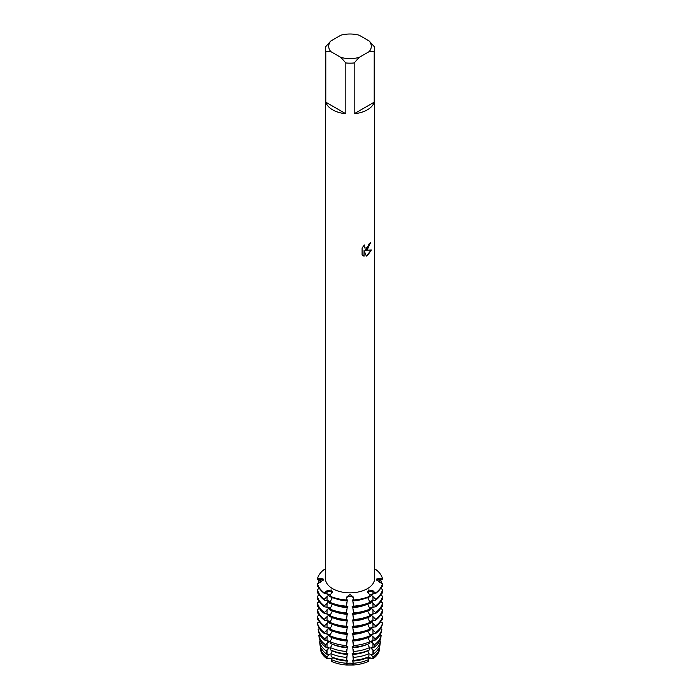 <?xml version="1.0" encoding="UTF-8"?>
<svg xmlns="http://www.w3.org/2000/svg" width="700" height="700" viewBox="0 0 700 700"><rect width="100%" height="100%" fill="white"/><g stroke="black" fill="none" stroke-linecap="round" stroke-linejoin="round"><path stroke-width="1.05" d="M321.449 581.726L317.45 579.53L317.45 579.04L320.81 579.259A3.307 1.908 180 0 1 323.269 580.178A3.307 1.908 0 0 0 320.81 579.259L317.45 579.04A32.751 18.909 180 0 1 324.389 569.371L325.439 569.441M324.389 569.371A32.751 18.909 180 0 0 317.45 579.04L320.757 578.244L323.601 579.215L320.757 582.041L317.45 583.765A32.751 18.909 0 0 0 324.389 593.434L324.389 592.952A32.751 18.909 180 0 1 317.45 583.275A32.751 18.909 180 0 0 324.389 592.952L326.996 590.739L331.336 589.995L332.316 591.483L329.578 596.435A32.751 18.909 0 0 0 346.334 600.442L346.334 599.952A32.751 18.909 180 0 1 329.578 595.945A32.751 18.909 180 0 0 346.334 599.952L346.71 597.021L350 594.457L353.29 597.021L353.666 599.952L353.29 598.019A3.307 1.908 0 0 0 350 596.321A3.307 1.908 0 0 0 346.71 598.019L346.334 599.952L346.71 598.019A3.307 1.908 180 0 1 350 596.321A3.307 1.908 180 0 1 353.29 598.019L353.29 597.021M353.666 600.442A32.751 18.909 0 0 0 370.422 596.435L367.684 591.483L368.664 589.995L373.004 590.739L375.611 593.434A32.751 18.909 0 0 0 382.55 583.765L379.243 582.041L376.408 579.058M368.567 591.876A3.307 1.908 0 0 0 367.824 592.524A3.307 1.908 180 0 1 372.969 591.736A3.307 1.908 0 0 0 368.567 591.876M331.433 591.876A3.307 1.908 0 0 0 327.031 591.736L324.389 592.952L327.031 591.736A3.307 1.908 180 0 1 332.176 592.524A3.307 1.908 0 0 0 331.433 591.876M367.369 249.55L365.269 250.355L371.385 249.996L367.369 255.693L366.336 256.13L364.07 250.425L364.07 256.2L362.092 255.036L362.092 247.914L364.368 245.009L364.061 246.426L364.901 248.106L367.369 247.634L369.215 243.609A24.561 14.184 0 0 0 370.589 242.506L367.369 249.55M367.369 109.821A24.561 14.184 180 0 1 354.165 113.768L354.165 62.956A24.561 14.184 180 0 1 345.835 62.956L345.835 113.768A24.561 14.184 180 0 1 325.789 102.191L325.789 51.38A24.561 14.184 180 0 1 325.439 48.974A24.561 14.184 180 0 1 325.789 46.576L330.776 41.02L340.856 35.201A21.289 12.294 180 0 1 359.144 35.201L369.224 41.02A21.289 12.294 180 0 1 369.224 51.581L374.211 51.38L374.211 102.191A24.561 14.184 180 0 1 367.369 109.821M369.224 41.02L374.211 46.576A24.561 14.184 180 0 1 374.561 48.974L374.561 578.655A24.561 14.184 180 0 1 367.369 588.683A24.561 14.184 180 0 1 340.602 591.754A24.561 14.184 180 0 1 325.439 578.655L325.439 48.974M331.817 658.997A3.307 1.908 0 0 0 327.031 658.595L326.856 658.674A29.601 17.089 180 0 1 320.582 649.933L320.364 648.077L320.95 647.762M320.582 649.933A29.601 17.089 180 0 0 326.856 658.674L332.168 658.271L326.856 658.674L326.681 656.88L328.598 655.34L328.598 654.369M367.631 657.178L368.594 659.61L368.454 661.378A29.601 17.089 180 0 1 353.316 665L346.684 665L353.29 664.869A3.307 1.908 0 0 0 350 663.171A3.307 1.908 0 0 0 346.71 664.869L346.684 665A29.601 17.089 180 0 1 331.546 661.378L331.406 659.61L332.369 657.178M371.402 654.369L371.402 655.34L373.319 656.88L373.144 658.674A29.601 17.089 180 0 0 379.418 649.933A29.601 17.089 180 0 1 373.144 658.674L368.567 657.519L367.832 658.271L368.567 657.519L372.969 658.595A3.307 1.908 0 0 0 368.183 658.997M370.422 595.945A32.751 18.909 180 0 1 353.666 599.952A32.751 18.909 180 0 0 370.422 595.945M370.527 242.559L365.269 250.355M364.875 248.089L364 246.391L364.245 245.131M362.994 255.754L364.009 256.156L364.07 250.425M366.319 256.086L371.306 250.014M375.611 592.952L372.969 591.736L375.611 592.952A32.751 18.909 180 0 0 382.55 583.275A32.751 18.909 180 0 1 375.611 592.952M376.399 579.215L379.243 578.244L382.55 579.04A32.751 18.909 180 0 0 375.611 569.371L374.561 569.441M375.611 569.371A32.751 18.909 180 0 1 382.55 579.04L379.19 581.341L379.19 579.259A3.307 1.908 0 0 0 376.731 580.178A3.307 1.908 180 0 1 379.19 579.259L382.55 579.04L379.19 579.259A16.66 13.606 -0 0 1 379.243 578.244M325.789 51.38L330.776 51.581A21.289 12.294 180 0 1 330.776 41.02M330.776 51.581L340.856 57.4L345.835 62.956M354.165 62.956L359.144 57.4A21.289 12.294 180 0 1 340.856 57.4M359.144 57.4L369.224 51.581M374.561 48.974A24.561 14.184 180 0 1 374.211 51.38M345.835 113.768L325.789 102.191M374.211 102.191L354.165 113.768M327.031 649.827L327.031 653.984L326.401 653.896L326.104 650.816L328.598 648.655L328.598 647.684M327.031 643.142L327.031 647.299L325.745 647.115L325.517 644.753L328.598 641.97L328.598 640.999M327.031 636.457L327.031 640.614L325.089 640.334L324.931 638.689L328.598 635.285L328.598 634.314M327.031 629.773L327.031 633.929L324.441 633.561L324.389 632.581L328.598 628.6L328.598 627.629M327.031 623.087L327.031 627.244L324.389 626.867L324.389 625.887L328.598 621.915L328.598 620.935M327.031 616.403L327.031 620.559L324.389 620.183L324.389 619.202L328.598 615.23L328.598 614.25M327.031 609.718L327.031 613.874L324.389 613.497L324.389 612.517L328.598 608.545L328.598 607.565M327.031 603.032L327.031 607.189L324.389 606.812L324.389 605.832L328.598 601.86L328.598 600.88M327.031 596.339L327.031 600.504L324.389 600.128L324.389 599.148L328.598 595.175L328.598 594.195M326.996 590.739A16.66 9.616 120 0 1 327.031 591.736L327.031 593.81L324.389 593.434M329.376 654.64L326.165 653.966M329.376 647.955L326.165 647.281M329.376 641.27L326.165 640.587M329.376 634.585L326.165 633.903M329.376 627.9L326.165 627.218M329.376 621.215L326.165 620.532M329.376 614.53L326.165 613.847M329.376 607.845L326.165 607.163M329.376 601.16L326.165 600.477M329.376 594.466L326.165 593.793M332.325 597.572L329.578 603.12A32.751 18.909 0 0 0 346.334 607.128L347.331 599.952M332.325 604.258L329.578 609.805A32.751 18.909 0 0 0 346.334 613.812L347.331 606.637M332.325 610.942L329.578 616.49A32.751 18.909 0 0 0 346.334 620.497L347.331 613.322M332.325 617.628L329.578 623.175A32.751 18.909 0 0 0 346.334 627.183L347.331 620.008M332.325 624.312L329.578 629.86A32.751 18.909 0 0 0 346.334 633.867L347.331 626.692M332.325 630.997L329.578 635.574L329.613 636.545A32.69 18.874 0 0 0 346.342 640.544L347.331 633.378M332.325 637.674L330.006 641.62L330.137 643.247A31.859 18.392 0 0 0 346.43 647.15L347.331 640.062M332.36 644.184L330.479 647.614L330.654 649.95A31.027 17.911 0 0 0 346.526 653.747L347.331 646.747M332.369 650.685L330.942 653.616L331.179 656.653A30.188 17.43 0 0 0 346.623 660.345L347.331 653.441M352.669 653.441L353.377 660.345A30.188 17.43 0 0 0 368.821 656.653L369.058 653.616L367.631 650.685M352.669 646.747L353.474 653.747A31.027 17.911 0 0 0 369.346 649.95L369.521 647.614L367.64 644.184M352.669 640.062L353.57 647.15A31.859 18.392 0 0 0 369.863 643.247L369.994 641.62L367.675 637.674M352.669 633.378L353.658 640.544A32.69 18.874 0 0 0 370.387 636.545L370.422 635.574L367.675 630.997M352.669 626.692L353.666 633.867A32.751 18.909 0 0 0 370.422 629.86L367.675 624.312M352.669 620.008L353.666 627.183A32.751 18.909 0 0 0 370.422 623.175L367.675 617.628M352.669 613.322L353.666 620.497A32.751 18.909 0 0 0 370.422 616.49L367.675 610.942M352.669 606.637L353.666 613.812A32.751 18.909 0 0 0 370.422 609.805L367.675 604.258M352.669 599.952L353.666 607.128A32.751 18.909 0 0 0 370.422 603.12L367.675 597.572M373.835 593.793L370.624 594.466M371.402 594.195L371.402 595.166L375.611 599.148L375.611 600.128L372.969 600.504L372.969 596.339M373.835 600.477L370.624 601.16M371.402 600.88L371.402 601.86L375.611 605.832L375.611 606.812L372.969 607.189L372.969 603.032M373.835 607.163L370.624 607.845M371.402 607.565L371.402 608.545L375.611 612.517L375.611 613.497L372.969 613.874L372.969 609.718M373.835 613.847L370.624 614.53M371.402 614.25L371.402 615.23L375.611 619.202L375.611 620.183L372.969 620.559L372.969 616.403M373.835 620.532L370.624 621.215M371.402 620.935L371.402 621.915L375.611 625.887L375.611 626.867L372.969 627.244L372.969 623.087M373.835 627.218L370.624 627.9M371.402 627.629L371.402 628.6L375.611 632.581L375.559 633.561L372.969 633.929L372.969 629.773M373.835 633.903L370.624 634.585M371.402 634.314L371.402 635.285L375.069 638.689L374.911 640.334L372.969 640.614L372.969 636.457M373.835 640.587L370.624 641.27M371.402 640.999L371.402 641.97L374.483 644.753L374.255 647.115L372.969 647.299L372.969 643.142M373.835 647.281L370.624 647.955M371.402 647.684L371.402 648.655L373.896 650.816L373.599 653.896L372.969 653.984L372.969 649.827M373.835 653.966L370.624 654.64M375.611 593.434L372.969 593.81L372.969 591.736A16.66 9.616 60 0 1 373.004 590.739M373.599 653.896A30.188 17.43 0 0 0 379.995 644.98L380.371 641.786L379.575 641.358M374.255 647.115A31.027 17.911 0 0 0 380.826 637.954L381.115 635.504L380.074 634.944M374.911 640.334A31.859 18.392 0 0 0 381.658 630.928L381.859 629.221L380.546 628.512M375.559 633.561A32.69 18.874 0 0 0 382.489 623.901L382.55 622.904L380.581 621.845M375.611 626.867A32.751 18.909 0 0 0 382.55 617.19L382.55 616.219L380.581 615.16M375.611 620.183A32.751 18.909 0 0 0 382.55 610.505L382.55 609.534L380.581 608.475M375.611 613.497A32.751 18.909 0 0 0 382.55 603.82L382.55 602.849L380.581 601.79M375.611 606.812A32.751 18.909 0 0 0 382.55 597.135L382.55 596.164L380.581 595.105M375.611 600.128A32.751 18.909 0 0 0 382.55 590.45L382.55 589.479L380.581 588.42M379.19 581.341L378.551 581.726M379.418 649.933L379.636 648.077L379.05 647.762M382.2 585.104L382.55 586.215L381.535 586.766M382.2 591.789L382.55 592.9L381.535 593.451M382.2 598.474L382.55 599.585L381.535 600.136M382.2 605.159L382.55 606.27L381.535 606.821M382.2 611.844L382.55 612.955L381.535 613.506M382.2 618.529L382.489 619.675L381.535 620.191M381.71 626.395L381.465 626.911M380.896 633.351L380.546 634.095M380.091 640.316L379.619 641.288M346.71 656.11L346.623 660.345M346.71 649.425L346.526 653.747M346.71 642.74L346.43 647.15M346.71 636.055L346.342 640.544M346.71 629.361L346.334 633.867M346.71 622.676L346.334 627.183M346.71 615.991L346.334 620.497M346.71 609.306L346.334 613.812M346.71 602.621L346.334 607.128M346.71 597.021L346.334 600.442M331.546 661.378A29.601 17.089 180 0 0 346.684 665L347.331 660.126M347.865 660.082L346.841 660.415M347.865 653.398L346.841 653.73M347.865 646.712L346.841 647.045M347.865 640.028L346.841 640.36M347.865 633.343L346.841 633.675M347.865 626.657L346.841 626.99M347.865 619.972L346.841 620.305M347.865 613.288L346.841 613.62M347.865 606.594L346.841 606.935M347.865 599.909L346.841 600.25M353.159 600.25L352.135 599.909M353.159 606.935L352.135 606.594M353.159 613.62L352.135 613.288M353.159 620.305L352.135 619.972M353.159 626.99L352.135 626.657M353.159 633.675L352.135 633.343M353.159 640.36L352.135 640.028M353.159 647.045L352.135 646.712M353.159 653.73L352.135 653.398M353.159 660.415L352.135 660.082M352.669 660.126L353.316 665A29.601 17.089 180 0 0 368.454 661.378M353.666 607.128L353.29 602.621M353.666 613.812L353.29 609.306M353.666 620.497L353.29 615.991M353.666 627.183L353.29 622.676M353.666 633.867L353.29 629.361M353.658 640.544L353.29 636.055M353.57 647.15L353.29 642.74M353.474 653.747L353.29 649.425M353.377 660.345L353.29 656.11M320.381 641.288L319.909 640.316M319.454 634.095L319.104 633.351M318.535 626.911L318.29 626.395M318.465 620.191L317.511 619.675L317.8 618.529M318.465 613.506L317.45 612.955L317.8 611.844M318.465 606.821L317.45 606.27L317.8 605.159M318.465 600.136L317.45 599.585L317.8 598.474M318.465 593.451L317.45 592.9L317.8 591.789M318.465 586.766L317.45 586.215L317.8 585.104M319.419 588.42L317.45 589.479L317.45 590.45A32.751 18.909 0 0 0 324.389 600.128M319.419 595.105L317.45 596.164L317.45 597.135A32.751 18.909 0 0 0 324.389 606.812M319.419 601.79L317.45 602.849L317.45 603.82A32.751 18.909 0 0 0 324.389 613.497M319.419 608.475L317.45 609.534L317.45 610.505A32.751 18.909 0 0 0 324.389 620.183M319.419 615.16L317.45 616.219L317.45 617.19A32.751 18.909 0 0 0 324.389 626.867M319.419 621.845L317.45 622.904L317.511 623.901A32.69 18.874 0 0 0 324.441 633.561M319.454 628.512L318.141 629.221L318.342 630.928A31.859 18.392 0 0 0 325.089 640.334M319.926 634.944L318.885 635.504L319.174 637.954A31.027 17.911 0 0 0 325.745 647.115M320.425 641.358L319.629 641.786L320.005 644.98A30.188 17.43 0 0 0 326.401 653.896M379.636 648.077A29.82 17.22 180 0 1 373.319 656.88M368.594 659.61A29.82 17.22 180 0 1 353.342 663.259M346.658 663.259A29.82 17.22 180 0 1 331.406 659.61M373.17 653.957A27.729 16.012 180 0 1 371.402 655.34M367.631 657.519A27.729 16.012 180 0 1 352.669 661.097M347.331 661.097A27.729 16.012 180 0 1 332.369 657.519M328.598 655.34A27.729 16.012 180 0 1 326.83 653.957M326.681 656.88A29.82 17.22 180 0 1 320.364 648.077M380.371 641.786A30.564 17.649 180 0 1 373.896 650.816M369.058 653.616A30.564 17.649 180 0 1 353.421 657.352M346.579 657.352A30.564 17.649 180 0 1 330.942 653.616M326.104 650.816A30.564 17.649 180 0 1 319.629 641.786M373.17 647.273A27.729 16.012 180 0 1 371.402 648.655M367.631 650.834A27.729 16.012 180 0 1 352.669 654.413M347.331 654.413A27.729 16.012 180 0 1 332.369 650.834M328.598 648.655A27.729 16.012 180 0 1 326.83 647.273M381.115 635.504A31.316 18.078 180 0 1 374.483 644.753M369.521 647.614A31.316 18.078 180 0 1 353.509 651.446M346.491 651.446A31.316 18.078 180 0 1 330.479 647.614M325.517 644.753A31.316 18.078 180 0 1 318.885 635.504M373.17 640.587A27.729 16.012 180 0 1 371.402 641.97M367.159 644.367A27.729 16.012 180 0 1 352.669 647.727M347.331 647.727A27.729 16.012 180 0 1 332.841 644.367M328.598 641.97A27.729 16.012 180 0 1 326.83 640.587M381.859 629.221A32.06 18.506 180 0 1 375.069 638.689M369.994 641.62A32.06 18.506 180 0 1 353.588 645.54M346.412 645.54A32.06 18.506 180 0 1 330.006 641.62M324.931 638.689A32.06 18.506 180 0 1 318.141 629.221M373.17 633.903A27.729 16.012 180 0 1 371.402 635.285M365.111 638.531A27.729 16.012 180 0 1 352.669 641.043M347.331 641.043A27.729 16.012 180 0 1 334.889 638.531M328.598 635.285A27.729 16.012 180 0 1 326.83 633.903M382.55 623.394A32.751 18.909 180 0 1 375.611 633.062M370.422 636.055A32.751 18.909 180 0 1 353.666 640.062M346.334 640.062A32.751 18.909 180 0 1 329.578 636.055M324.389 633.062A32.751 18.909 180 0 1 317.45 623.394M380.94 614.591A32.751 18.909 180 0 1 381.535 615.668M382.375 617.934A32.751 18.909 180 0 1 382.55 618.669M382.55 622.904A32.751 18.909 180 0 1 375.611 632.581M370.422 635.574A32.751 18.909 180 0 1 353.666 639.581M317.45 618.669A32.751 18.909 180 0 1 317.625 617.934M318.465 615.668A32.751 18.909 180 0 1 319.06 614.591M346.334 639.581A32.751 18.909 180 0 1 329.578 635.574M324.389 632.581A32.751 18.909 180 0 1 317.45 622.904M373.17 627.218A27.729 16.012 180 0 1 371.402 628.6M364.971 631.899A27.729 16.012 180 0 1 352.669 634.358M347.331 634.358A27.729 16.012 180 0 1 335.029 631.899M328.598 628.6A27.729 16.012 180 0 1 326.83 627.218M380.94 607.906A32.751 18.909 180 0 1 381.535 608.983M382.375 611.249A32.751 18.909 180 0 1 382.55 611.984M382.55 616.219A32.751 18.909 180 0 1 375.611 625.887M370.422 628.889A32.751 18.909 180 0 1 353.666 632.896M317.45 611.984A32.751 18.909 180 0 1 317.625 611.249M318.465 608.983A32.751 18.909 180 0 1 319.06 607.906M346.334 632.896A32.751 18.909 180 0 1 329.578 628.889M324.389 625.887A32.751 18.909 180 0 1 317.45 616.219M373.17 620.532A27.729 16.012 180 0 1 371.402 621.915M364.971 625.214A27.729 16.012 180 0 1 352.669 627.673M347.331 627.673A27.729 16.012 180 0 1 335.029 625.214M328.598 621.915A27.729 16.012 180 0 1 326.83 620.532M380.94 601.221A32.751 18.909 180 0 1 381.535 602.298M382.375 604.564A32.751 18.909 180 0 1 382.55 605.299M382.55 609.534A32.751 18.909 180 0 1 375.611 619.202M370.422 622.204A32.751 18.909 180 0 1 353.666 626.211M317.45 605.299A32.751 18.909 180 0 1 317.625 604.564M318.465 602.298A32.751 18.909 180 0 1 319.06 601.221M346.334 626.211A32.751 18.909 180 0 1 329.578 622.204M324.389 619.202A32.751 18.909 180 0 1 317.45 609.534M373.17 613.839A27.729 16.012 180 0 1 371.402 615.23M364.971 618.529A27.729 16.012 180 0 1 352.669 620.988M347.331 620.988A27.729 16.012 180 0 1 335.029 618.529M328.598 615.23A27.729 16.012 180 0 1 326.83 613.839M380.94 594.536A32.751 18.909 180 0 1 381.535 595.613M382.375 597.879A32.751 18.909 180 0 1 382.55 598.614M382.55 602.849A32.751 18.909 180 0 1 375.611 612.517M370.422 615.519A32.751 18.909 180 0 1 353.666 619.517M317.45 598.614A32.751 18.909 180 0 1 317.625 597.879M318.465 595.613A32.751 18.909 180 0 1 319.06 594.536M346.334 619.517A32.751 18.909 180 0 1 329.578 615.519M324.389 612.517A32.751 18.909 180 0 1 317.45 602.849M373.17 607.154A27.729 16.012 180 0 1 371.402 608.545M364.971 611.835A27.729 16.012 180 0 1 352.669 614.294M347.331 614.294A27.729 16.012 180 0 1 335.029 611.835M328.598 608.545A27.729 16.012 180 0 1 326.83 607.154M380.94 587.843A32.751 18.909 180 0 1 381.535 588.928M382.375 591.185A32.751 18.909 180 0 1 382.55 591.929M382.55 596.164A32.751 18.909 180 0 1 375.611 605.832M370.422 608.825A32.751 18.909 180 0 1 353.666 612.832M317.45 591.929A32.751 18.909 180 0 1 317.625 591.185M318.465 588.928A32.751 18.909 180 0 1 319.06 587.843M346.334 612.832A32.751 18.909 180 0 1 329.578 608.825M324.389 605.832A32.751 18.909 180 0 1 317.45 596.164M373.17 600.469A27.729 16.012 180 0 1 371.402 601.86M364.971 605.15A27.729 16.012 180 0 1 352.669 607.609M347.331 607.609A27.729 16.012 180 0 1 335.029 605.15M328.598 601.86A27.729 16.012 180 0 1 326.83 600.469M380.581 580.589A32.751 18.909 180 0 1 381.885 583.03M382.375 584.5A32.751 18.909 180 0 1 382.55 585.244M382.55 589.479A32.751 18.909 180 0 1 375.611 599.148M370.422 602.14A32.751 18.909 180 0 1 353.666 606.148M317.45 585.244A32.751 18.909 180 0 1 317.625 584.5M318.115 583.03A32.751 18.909 180 0 1 319.419 580.589M346.334 606.148A32.751 18.909 180 0 1 329.578 602.14M324.389 599.148A32.751 18.909 180 0 1 317.45 589.479M373.17 593.784A27.729 16.012 180 0 1 371.402 595.166M364.971 598.465A27.729 16.012 180 0 1 352.669 600.924M347.331 600.924A27.729 16.012 180 0 1 335.029 598.465M328.598 595.166A27.729 16.012 180 0 1 326.83 593.784M320.81 581.341L320.81 579.259A16.66 13.606 180 0 0 320.757 578.244M327.031 656.512L327.031 658.595M372.969 656.512L372.969 658.595M346.71 662.795L346.71 664.869M353.29 662.795L353.29 664.869"/></g></svg>
